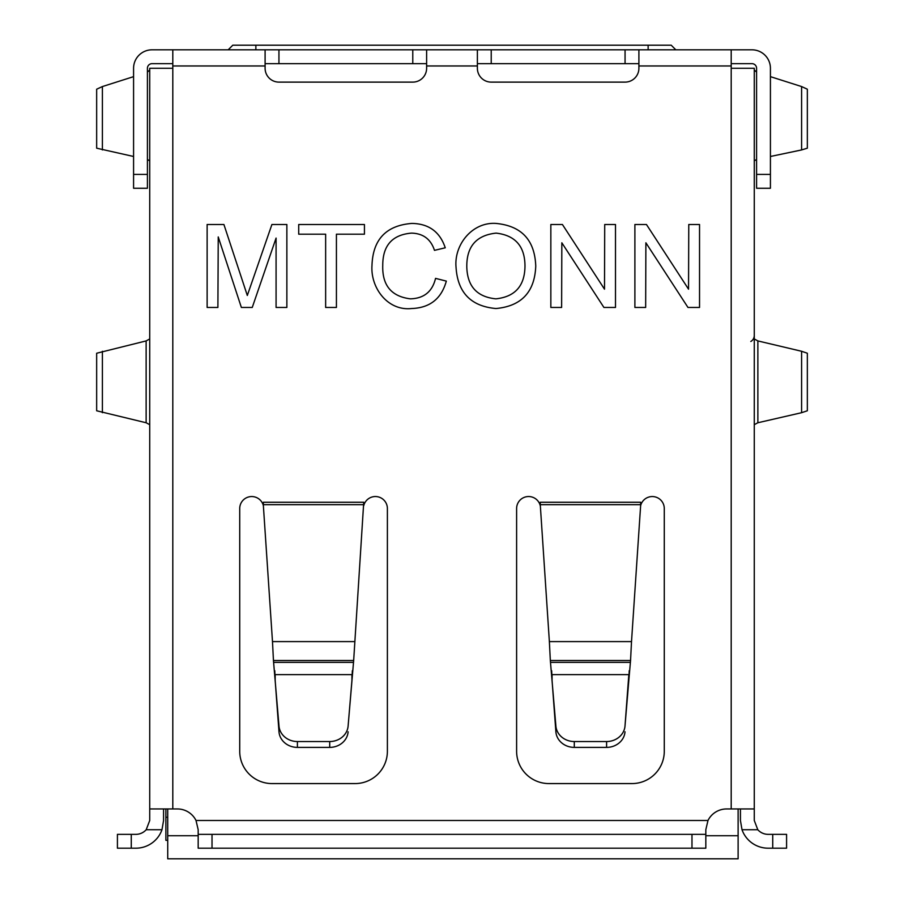 <?xml version="1.0" encoding="UTF-8"?>
<svg xmlns="http://www.w3.org/2000/svg" width="904" height="904" viewBox="0 0 904 904"><rect width="100%" height="100%" fill="white"/><g stroke="black" fill="none" stroke-linecap="round" stroke-linejoin="round"><path stroke-width="1.36" d="M375.397 496.533A12.001 12.001 0 0 1 387.387 508.534L387.387 751.269A32.307 32.307 0 0 1 355.091 783.576L272.025 783.576A32.307 32.307 0 0 1 239.718 751.269L239.718 508.534A12.001 12.001 0 0 1 263.369 505.675L263.369 502.251L363.736 502.251L363.736 505.675A12.001 12.001 0 0 1 375.397 496.533M528.603 496.533A12.001 12.001 0 0 1 540.264 505.675L540.264 502.251L640.631 502.251L640.631 505.675A12.001 12.001 0 0 1 664.282 508.534L664.282 751.269A32.307 32.307 0 0 1 631.975 783.576L548.909 783.576A32.307 32.307 0 0 1 516.613 751.269L516.613 508.534A12.001 12.001 0 0 1 528.603 496.533M801.599 86.558L807.34 89.202L807.34 148.188L801.599 149.94L801.599 86.558L770.423 76.648M801.599 351.272L807.34 353.238L807.34 410.778L801.599 412.699L801.599 351.272L757.868 340.921L754.275 338.943M133.577 156.482L96.66 148.188L96.66 89.202L102.401 86.558L133.577 76.648M146.132 422.756L96.66 410.778L96.66 353.238L146.132 340.921L146.132 422.756L149.725 424.677M410.348 298.84C423.919 298.478 432.327 291.664 435.558 278.375L446.327 281.11C441.412 298.772 429.818 307.914 411.546 308.535C387.59 311.145 370.403 287.709 371.985 265.426C372.877 239.458 386.166 225.458 411.851 223.424C428.79 223.695 439.92 231.831 445.254 247.798L434.474 250.351C430.824 239.176 423.151 233.424 411.478 233.119C392.313 234.757 382.742 245.492 382.754 265.301C382.109 285.268 391.308 296.444 410.348 298.84M298.716 224.497L364.436 224.497L364.436 234.192L336.424 234.192L336.424 307.462L325.643 307.462L325.643 234.192L298.716 234.192L298.716 224.497M271.912 224.497L286.862 224.497L286.862 307.462L276.082 307.462L276.082 238.08L252.25 307.462L241.368 307.462L218.237 236.938L217.898 307.462L207.129 307.462L207.129 224.497L223.909 224.497L247.312 295.472L271.912 224.497M731.2 63.664L751.97 63.664A4.61 4.61 0 0 1 756.58 68.275L756.58 174.415L770.423 174.415L770.423 68.275A18.464 18.464 0 0 0 751.97 49.81L426.62 49.81L426.62 68.275A13.842 13.842 0 0 1 412.778 82.117L278.94 82.117A13.842 13.842 0 0 1 265.098 68.275L265.098 65.969L172.8 65.969L172.8 68.275L149.725 68.275L149.725 820.493L146.199 829.725A13.842 13.842 0 0 1 135.882 834.347L131.272 834.347L131.272 848.189L117.418 848.189L117.418 834.347L131.272 834.347M172.8 68.275L172.8 808.956L177.421 808.956A20.769 20.769 0 0 1 196.021 820.493L198.179 829.725L198.179 834.347L705.821 834.347L705.821 829.725L707.979 820.493A20.769 20.769 0 0 1 726.579 808.956L731.2 808.956L731.2 65.969L638.902 65.969L638.902 68.275A13.842 13.842 0 0 1 625.059 82.117L491.222 82.117A13.842 13.842 0 0 1 477.38 68.275L477.38 65.969L426.62 65.969M495.98 308.535C470.86 306.309 457.548 292.455 456.023 266.985C454.09 244.43 472.476 221.83 495.98 223.424C521.529 225.853 534.795 240.08 535.756 266.092C534.727 292.003 521.461 306.151 495.98 308.535M604.719 224.497L615.5 224.497L615.5 307.462L603.928 307.462L561.836 242.792L561.621 307.462L550.841 307.462L550.841 224.497L562.412 224.497L604.505 289.178L604.719 224.497M688.769 224.497L699.538 224.497L699.538 307.462L687.978 307.462L645.885 242.792L645.659 307.462L634.89 307.462L634.89 224.497L646.45 224.497L688.543 289.178L688.769 224.497M255.866 49.81L255.866 45.2L232.791 45.2L228.181 49.81M648.134 49.81L648.134 45.2L671.209 45.2L232.791 45.2M426.62 49.81L152.03 49.81A18.464 18.464 0 0 0 133.577 68.275L133.577 188.258L147.42 188.258L147.42 68.275A4.61 4.61 0 0 1 152.03 63.664L172.8 63.664L172.8 49.81L172.8 65.969M265.098 49.81L265.098 65.969M412.778 49.81L412.778 63.664L265.098 63.664M412.778 63.664L426.62 63.664M477.38 49.81L477.38 65.969M477.38 63.664L491.222 63.664L491.222 49.81M625.059 49.81L625.059 63.664L491.222 63.664M625.059 63.664L638.902 63.664M638.902 49.81L638.902 65.969M731.2 49.81L731.2 65.969M770.423 174.415L770.423 188.258L756.58 188.258L756.58 174.415M363.736 502.251L353.667 660.508L273.449 660.508L272.488 641.603L354.628 641.603M640.631 504.658L540.264 504.658L540.264 502.251M731.2 68.275L754.275 68.275L754.275 808.956L731.2 808.956M172.8 808.956L149.725 808.956M263.369 505.675L272.488 641.603M540.264 504.658L549.372 641.603L631.512 641.603L640.631 505.675M754.275 808.956L754.275 820.493L757.801 829.725A13.842 13.842 0 0 0 768.117 834.347L786.582 834.347L786.582 848.189L768.117 848.189A27.685 27.685 0 0 1 742.014 829.725L740.432 820.493L742.014 829.725L757.801 829.725M740.432 808.956L740.432 820.493M705.821 834.347L705.821 848.189L691.978 848.189L691.978 834.347M212.022 834.347L212.022 848.189L198.179 848.189L198.179 834.347M163.567 808.956L163.567 820.493L161.985 829.725L163.567 820.493M631.512 641.603L630.551 660.508L550.333 660.508L549.372 641.603M754.275 335.486A6.927 6.927 0 0 1 750.817 341.475M754.275 160.867L756.535 159.488M756.58 72.117L754.275 70.004M754.275 424.677L757.868 422.756L801.599 412.699M212.022 848.189L691.978 848.189M149.725 820.493L146.199 829.725L161.985 829.725A27.685 27.685 0 0 1 135.882 848.189L131.272 848.189M149.725 70.004L147.465 72.094M147.42 159.477L149.725 160.867M149.725 338.943L146.132 340.921M273.449 660.508L278.986 725.935A18.464 16.735 0 0 0 297.405 741.54L329.711 741.54A18.464 16.735 0 0 0 348.119 725.935L353.667 660.508M629.218 670.723L628.822 680.475L630.551 660.508M550.333 660.508L555.881 725.935A18.464 16.735 0 0 0 574.289 741.54L606.595 741.54A18.464 16.735 0 0 0 625.014 725.935L628.822 674.621L552.073 674.621L552.073 680.475L551.666 670.723M770.423 156.482L801.599 149.94M352.334 670.723L351.927 680.475L351.927 674.621L275.178 674.621L275.178 680.475L274.782 670.723M348.119 725.935L351.927 680.475M297.405 741.54L297.405 747.393A18.464 16.735 180 0 1 278.986 731.777L275.178 680.475M348.119 731.777A18.464 16.735 180 0 1 329.711 747.393L329.711 741.54M297.405 747.393L329.711 747.393M625.014 725.935L628.822 680.475M574.289 741.54L574.289 747.393A18.464 16.735 180 0 1 555.881 731.777L552.073 680.475M625.014 731.777A18.464 16.735 180 0 1 606.595 747.393L606.595 741.54M574.289 747.393L606.595 747.393M466.803 267.211C467.413 286.398 477.097 296.953 495.855 298.84C515.077 296.817 524.783 285.901 524.987 266.092C524.908 246.306 515.28 235.311 496.093 233.119C476.216 235.277 466.453 246.645 466.803 267.211M167.726 808.956L167.726 858.8L738.116 858.8L738.116 808.956M165.884 808.956L165.884 817.261L167.726 817.261M167.726 840.336L165.884 840.336L165.884 817.261M196.021 820.493L707.979 820.493M278.94 63.664L278.94 49.81M363.736 504.658L263.369 504.658M133.577 174.415L147.42 174.415M757.868 422.756L757.868 340.921M772.728 848.189L772.728 834.347M273.742 662.349L353.374 662.349M550.626 662.349L630.257 662.349M102.401 149.94L102.401 86.558M102.401 412.699L102.401 351.272M278.986 725.935L278.986 731.777M555.881 725.935L555.881 731.777M167.726 835.725L198.179 835.725M705.821 835.725L738.116 835.725M675.819 49.81L671.209 45.2"/></g></svg>
